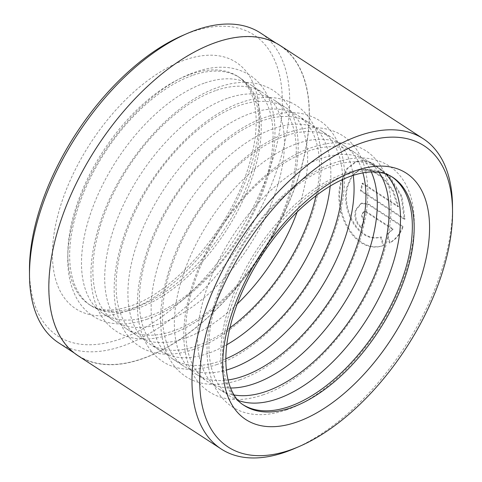 <?xml version="1.0" encoding="UTF-8"?>
<svg xmlns="http://www.w3.org/2000/svg" width="482" height="482" viewBox="0 0 482 482"><rect width="100%" height="100%" fill="white"/><g stroke="black" fill="none" stroke-linecap="round" stroke-linejoin="round"><path stroke-width="0.36" stroke-dasharray="2.41 1.81" d="M215.55 42.729A184.907 97.985 -56.9 0 1 280.024 45.7A184.907 97.985 -56.9 0 1 287.495 205.621A184.907 97.985 -56.9 0 1 142.642 358.53A184.907 97.985 -56.9 0 1 78.174 355.559A184.907 97.985 -56.9 0 1 70.697 195.638A184.907 97.985 -56.9 0 1 215.55 42.729M58.671 342.859A184.907 97.985 123.1 0 0 123.145 345.829A184.907 97.985 123.1 0 0 267.998 192.914A184.907 97.985 123.1 0 0 260.521 32.993M380.539 237.138L383.015 245.675C355.174 255.388 331.827 212.219 340.834 182.323L346.54 168.977L355.704 161.765L363.259 160.868L371.604 163.091L388.582 175.948L401.187 196.523L404.259 219.316L360.506 190.818A184.034 97.521 123.1 0 0 361.994 183.365L397.801 206.694L392.547 190.83L382.533 177.731L370.525 170.14L359.319 169.851L351.764 175.701L347.106 186.407C340.141 209.965 359.03 243.844 380.539 237.138L381.286 236.879C359.831 243.597 340.858 209.706 347.841 186.148L352.499 175.448L360.066 169.586L371.267 169.881L383.262 177.454L393.288 190.565L398.542 206.435L362.729 183.106A185.124 98.099 -56.9 0 1 361.241 190.559L404.994 219.057L401.934 196.276L389.348 175.695L372.381 162.838L364.018 160.602L356.451 161.5L347.281 168.706L341.569 182.063C332.592 211.972 355.897 255.086 383.762 245.41L381.286 236.879M404.259 219.316L404.994 219.057M363.729 219.9A184.034 97.521 -56.9 0 1 361.084 227.757C355.68 223.274 353.824 217.316 355.529 209.881L361.042 203.344L368.14 204.495L402.482 226.871C399.861 234.023 395.511 239.391 389.426 242.97L386.805 234.487L392.475 229.348L366.079 212.146L363.681 211.779L361.801 213.972C361.259 216.436 361.904 218.418 363.729 219.9L364.47 219.641C362.645 218.153 362 216.177 362.542 213.707L364.416 211.52L366.814 211.887L393.216 229.083L387.546 234.228L390.173 242.711C396.222 239.174 400.566 233.806 403.223 226.612L368.875 204.235L361.777 203.085L356.27 209.622C354.571 217.057 356.421 223.015 361.831 227.498A185.124 98.099 123.1 0 0 364.47 219.641M391.812 176.761A136.117 72.131 123.1 0 0 390.86 176.123A136.117 72.131 123.1 0 0 343.395 173.936A136.117 72.131 123.1 0 0 236.758 286.501A136.117 72.131 123.1 0 0 242.265 404.229A136.117 72.131 123.1 0 0 243.235 404.844M385.702 173.924A136.117 72.131 123.1 0 0 379.021 168.411A136.117 72.131 123.1 0 0 331.556 166.224A136.117 72.131 123.1 0 0 224.919 278.789A136.117 72.131 123.1 0 0 230.426 396.517A136.117 72.131 123.1 0 0 238.168 400.403M379.051 172.351A136.117 72.131 123.1 0 0 367.646 161A136.117 72.131 123.1 0 0 320.181 158.813A136.117 72.131 123.1 0 0 213.55 271.378A136.117 72.131 123.1 0 0 219.051 389.107A136.117 72.131 123.1 0 0 234.047 394.957M371.279 171.966A136.117 72.131 123.1 0 0 355.806 153.288A136.117 72.131 123.1 0 0 308.341 151.101A136.117 72.131 123.1 0 0 201.711 263.666A136.117 72.131 123.1 0 0 207.212 381.395A136.117 72.131 123.1 0 0 230.547 387.998M362.922 172.881A136.117 72.131 123.1 0 0 344.431 145.877A136.117 72.131 123.1 0 0 296.966 143.69A136.117 72.131 123.1 0 0 190.336 256.261A136.117 72.131 123.1 0 0 195.837 373.984A136.117 72.131 123.1 0 0 228.01 379.985M353.198 175.346A136.117 72.131 123.1 0 0 332.592 138.165A136.117 72.131 123.1 0 0 285.133 135.978A136.117 72.131 123.1 0 0 178.497 248.549A136.117 72.131 123.1 0 0 183.997 366.272A136.117 72.131 123.1 0 0 226.335 370.092M342.684 179.449A136.117 72.131 123.1 0 0 321.217 130.755A136.117 72.131 123.1 0 0 273.758 128.574A136.117 72.131 123.1 0 0 167.121 241.139A136.117 72.131 123.1 0 0 172.622 358.867A136.117 72.131 123.1 0 0 220.081 361.048A136.117 72.131 123.1 0 0 225.841 358.819M330.182 186.058A136.117 72.131 123.1 0 0 309.378 123.043A136.117 72.131 123.1 0 0 261.919 120.862A136.117 72.131 123.1 0 0 155.282 233.427A136.117 72.131 123.1 0 0 160.783 351.155A136.117 72.131 123.1 0 0 208.242 353.336A136.117 72.131 123.1 0 0 226.835 344.714M316.017 195.674A136.117 72.131 123.1 0 0 298.003 115.632A136.117 72.131 123.1 0 0 250.544 113.451A136.117 72.131 123.1 0 0 143.907 226.016A136.117 72.131 123.1 0 0 149.408 343.744A136.117 72.131 123.1 0 0 196.867 345.925A136.117 72.131 123.1 0 0 229.902 327.874M297.141 211.99A136.117 72.131 123.1 0 0 286.163 107.92A136.117 72.131 123.1 0 0 238.704 105.739A136.117 72.131 123.1 0 0 132.068 218.304A136.117 72.131 123.1 0 0 137.569 336.032A136.117 72.131 123.1 0 0 185.034 338.213A136.117 72.131 123.1 0 0 237.198 304.015M227.329 98.328A136.117 72.131 123.1 0 0 120.693 210.893A136.117 72.131 123.1 0 0 126.194 328.622A136.117 72.131 123.1 0 0 173.659 330.809A136.117 72.131 123.1 0 0 280.289 218.238A136.117 72.131 123.1 0 0 274.788 100.509A136.117 72.131 123.1 0 0 227.329 98.328M215.49 90.616A136.117 72.131 123.1 0 0 108.854 203.181A136.117 72.131 123.1 0 0 114.355 320.91A136.117 72.131 123.1 0 0 161.819 323.097A136.117 72.131 123.1 0 0 268.45 210.526A136.117 72.131 123.1 0 0 262.949 92.797A136.117 72.131 123.1 0 0 215.49 90.616M204.115 83.205A136.117 72.131 123.1 0 0 97.478 195.77A136.117 72.131 123.1 0 0 102.979 313.499A136.117 72.131 123.1 0 0 150.444 315.686A136.117 72.131 123.1 0 0 257.081 203.121A136.117 72.131 123.1 0 0 251.574 85.392A136.117 72.131 123.1 0 0 204.115 83.205M192.276 75.493A136.117 72.131 123.1 0 0 85.639 188.058A136.117 72.131 123.1 0 0 91.14 305.787A136.117 72.131 123.1 0 0 138.605 307.974A136.117 72.131 123.1 0 0 245.242 195.409A136.117 72.131 123.1 0 0 239.735 77.68A136.117 72.131 123.1 0 0 192.276 75.493M452.502 206.236A185.124 98.099 -56.9 0 1 294.725 448.441M182.6 35.493A179.678 95.213 -56.9 0 1 191.306 32.071A179.678 95.213 -56.9 0 1 277.24 142.799A179.678 95.213 -56.9 0 1 120.458 338.942A179.678 95.213 -56.9 0 1 29.462 270.571M280.138 45.513A185.124 98.099 -56.9 0 1 287.621 205.627A185.124 98.099 -56.9 0 1 142.6 358.716A185.124 98.099 -56.9 0 1 78.054 355.746M392.475 229.348L393.216 229.083M386.805 234.487L387.546 234.228M389.426 242.97L390.173 242.711M402.482 226.871L403.223 226.612M361.084 227.757L361.831 227.498M383.015 245.675L383.762 245.41M360.506 190.818L361.241 190.559M361.994 183.365L362.729 183.106M397.801 206.694L398.542 206.435M368.14 204.495L368.875 204.235M126.899 311.047A147.01 77.903 123.1 0 0 255.177 150.559A147.01 77.903 123.1 0 0 184.865 59.967A147.01 77.903 123.1 0 0 56.587 220.455A147.01 77.903 123.1 0 0 126.899 311.047M190.456 74.306A136.117 72.131 -56.9 0 1 237.915 76.493A136.117 72.131 -56.9 0 1 243.422 194.222A136.117 72.131 -56.9 0 1 136.786 306.787A136.117 72.131 -56.9 0 1 89.327 304.6A136.117 72.131 -56.9 0 1 83.82 186.877A136.117 72.131 -56.9 0 1 190.456 74.306M390.86 176.123L392.673 177.304A136.117 72.131 123.1 0 0 345.214 175.123A136.117 72.131 123.1 0 0 238.578 287.688A136.117 72.131 123.1 0 0 244.085 405.416L242.265 404.229M366.079 212.146L366.814 211.887M280.024 45.7L276.035 43.103M355.704 161.765L356.451 161.5M361.042 203.344L361.777 203.085M286.73 409.814C252.249 421.497 228.143 411.104 215.623 388.42C209.574 376.966 206.712 363.265 207.043 347.317C207.314 334.46 209.537 320.837 213.701 306.456C230.812 244.778 285.549 179.021 334.556 162.826C355.614 155.385 373.869 156.451 389.311 166.019C396.168 170.58 401.651 176.701 405.754 184.383C418.683 208.037 416.701 245.947 400.861 285.699C379.159 341.521 330.429 395.132 286.73 409.814M263.515 394.692C240.861 402.603 221.72 400.313 208.827 391.547C201.988 387.01 196.517 380.931 192.408 373.303C186.359 361.843 183.497 348.143 183.829 332.2C184.1 319.337 186.323 305.715 190.486 291.333C207.597 229.655 262.335 163.898 311.342 147.703C332.405 140.262 350.655 141.328 366.097 150.896C372.954 155.457 378.436 161.578 382.539 169.26C395.469 192.914 393.487 230.83 377.647 270.577C355.945 326.398 307.215 380.009 263.515 394.692M240.301 379.569C217.647 387.48 198.506 385.19 185.612 376.424C178.774 371.887 173.303 365.808 169.194 358.18C163.145 346.721 160.283 333.02 160.62 317.078C160.886 304.214 163.109 290.592 167.278 276.216C184.383 214.532 239.12 148.775 288.128 132.58C309.191 125.145 327.441 126.206 342.883 135.773C349.739 140.34 355.222 146.462 359.325 154.138C372.255 177.798 370.278 215.707 354.433 255.454C332.731 311.282 284 364.886 240.301 379.569M217.087 364.452C194.433 372.357 175.291 370.068 162.398 361.301C155.559 356.77 150.089 350.685 145.98 343.057C139.931 331.604 137.075 317.903 137.406 301.955C137.677 289.092 139.894 275.469 144.064 261.093C161.169 199.409 215.906 133.659 264.913 117.457C285.977 110.023 304.226 111.083 319.668 120.651C326.525 125.218 332.008 131.339 336.111 139.015C349.04 162.675 347.064 200.584 331.218 240.331C309.516 296.159 260.786 349.763 217.087 364.452M193.872 349.329C171.218 357.234 152.077 354.945 139.184 346.178C132.345 341.648 126.874 335.562 122.765 327.935C116.716 316.481 113.86 302.78 114.192 286.832C114.463 273.969 116.68 260.352 120.849 245.971C137.96 184.287 192.698 118.536 241.699 102.335C262.762 94.9 281.012 95.966 296.454 105.528C303.311 110.095 308.793 116.216 312.896 123.892C325.826 147.552 323.85 185.462 308.004 225.208C286.302 281.036 237.572 334.641 193.872 349.329M170.658 334.207C148.004 342.112 128.863 339.822 115.975 331.062C109.131 326.525 103.66 320.44 99.551 312.812C93.502 301.358 90.646 287.658 90.978 271.709C91.249 258.852 93.466 245.23 97.635 230.848C114.746 169.164 169.483 103.413 218.485 87.212C239.548 79.777 257.798 80.843 273.246 90.411C280.102 94.972 285.579 101.093 289.682 108.769C302.618 132.43 300.635 170.339 284.79 210.086C263.088 265.913 214.357 319.518 170.658 334.207M147.444 319.084C124.79 326.995 105.648 324.705 92.761 315.939C85.923 311.402 80.446 305.323 76.337 297.689C70.288 286.236 67.432 272.535 67.763 256.593C68.034 243.729 70.252 230.107 74.421 215.725C91.532 154.047 146.269 88.29 195.27 72.095C216.334 64.654 234.583 65.721 250.031 75.288C256.888 79.849 262.365 85.971 266.468 93.653C279.403 117.307 277.421 155.216 261.575 194.969C239.873 250.791 191.143 304.401 147.444 319.084M91.14 305.787L89.327 304.6C93.273 307.203 97.936 308.872 103.323 309.607C111.191 310.709 120.428 309.444 131.026 305.817C173.544 292.158 226.889 232.119 246.272 173.827C253.954 151.523 257.165 131.719 255.9 114.421C255.364 107.498 254.153 101.383 252.267 96.081C248.923 86.941 244.139 80.416 237.915 76.493L239.735 77.68M102.979 313.499L114.355 320.91M126.194 328.622L137.569 336.032M149.408 343.744L160.783 351.155M172.622 358.867L183.997 366.272M195.837 373.984L207.212 381.395M219.051 389.107L230.426 396.517M367.646 161L379.021 168.411M344.431 145.877L355.806 153.288M321.217 130.755L332.592 138.165M298.003 115.632L309.378 123.043M274.788 100.509L286.163 107.92M251.574 85.392L262.949 92.797M363.681 211.779L364.416 211.52M359.319 169.851L360.066 169.586M78.174 355.559L74.186 352.963"/><path stroke-width="0.72" d="M276.035 43.103L260.521 32.993A184.907 97.985 123.1 0 0 196.053 30.029A184.907 97.985 123.1 0 0 187.088 33.547A184.907 97.985 123.1 0 0 29.498 275.469A184.907 97.985 123.1 0 0 58.671 342.859L74.186 352.963M243.235 404.844A136.117 72.131 123.1 0 0 289.724 406.416A136.117 72.131 123.1 0 0 395.939 294.809A136.117 72.131 123.1 0 0 391.812 176.761M238.168 400.403A136.117 72.131 123.1 0 0 277.885 398.704A136.117 72.131 123.1 0 0 381.214 293.339A136.117 72.131 123.1 0 0 385.702 173.924M234.047 394.957A136.117 72.131 123.1 0 0 266.51 391.294A136.117 72.131 123.1 0 0 366.844 291.959A136.117 72.131 123.1 0 0 379.051 172.351M230.547 387.998A136.117 72.131 123.1 0 0 254.671 383.582A136.117 72.131 123.1 0 0 351.625 290.586A136.117 72.131 123.1 0 0 371.279 171.966M228.01 379.985A136.117 72.131 123.1 0 0 243.296 376.171A136.117 72.131 123.1 0 0 336.713 289.399A136.117 72.131 123.1 0 0 362.922 172.881M226.335 370.092A136.117 72.131 123.1 0 0 231.456 368.459A136.117 72.131 123.1 0 0 353.198 175.346M290.694 449.839A179.678 95.213 123.1 0 0 299.4 446.416A179.678 95.213 123.1 0 0 452.538 211.333A179.678 95.213 123.1 0 0 361.542 142.967A179.678 95.213 123.1 0 0 204.76 339.111A179.678 95.213 123.1 0 0 290.694 449.839M299.4 446.416L294.725 448.441A185.124 98.099 -56.9 0 1 285.754 451.965A185.124 98.099 -56.9 0 1 221.202 448.995A185.124 98.099 -56.9 0 1 213.719 288.887A185.124 98.099 -56.9 0 1 358.747 135.797A185.124 98.099 -56.9 0 1 423.292 138.768A185.124 98.099 -56.9 0 1 452.502 206.236L452.538 211.333M221.202 448.995L78.054 355.746A185.124 98.099 -56.9 0 1 70.571 195.632A185.124 98.099 -56.9 0 1 215.593 42.543A185.124 98.099 -56.9 0 1 280.138 45.513L423.292 138.768M225.841 358.819A136.117 72.131 123.1 0 0 342.684 179.449M226.835 344.714A136.117 72.131 123.1 0 0 330.182 186.058M229.902 327.874A136.117 72.131 123.1 0 0 316.017 195.674M237.198 304.015A136.117 72.131 123.1 0 0 297.141 211.99M29.498 275.469L29.462 270.571A179.678 95.213 -56.9 0 1 182.6 35.493L187.088 33.547M291.544 407.597A136.117 72.131 123.1 0 0 398.18 295.032A136.117 72.131 123.1 0 0 392.673 177.304C388.89 174.815 384.449 173.177 379.346 172.399C371.345 171.128 361.892 172.363 350.974 176.093C334.406 181.961 317.337 193.083 299.78 209.459C286.398 222.112 274.246 236.668 263.305 253.146C247.001 278.024 235.837 303.039 229.824 328.194C220.485 366.832 228.48 396.276 244.085 405.416A136.117 72.131 123.1 0 0 291.544 407.597M355.101 170.863A147.01 77.903 -56.9 0 1 425.413 261.455A147.01 77.903 -56.9 0 1 297.135 421.937A147.01 77.903 -56.9 0 1 226.823 331.345A147.01 77.903 -56.9 0 1 355.101 170.863"/></g></svg>
